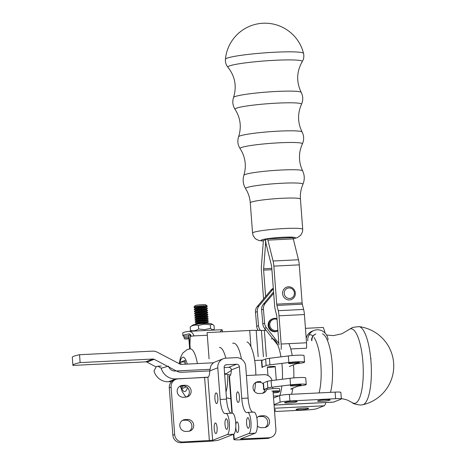 <?xml version="1.0" encoding="UTF-8"?>
<svg xmlns="http://www.w3.org/2000/svg" width="466" height="466" viewBox="0 0 466 466"><rect width="100%" height="100%" fill="white"/><g stroke="black" fill="none" stroke-linecap="round" stroke-linejoin="round"><path stroke-width="0.7" d="M262.434 367.505A7.945 0.711 -4.3 0 1 261.997 367.307A7.945 0.711 -4.3 0 0 262.434 367.505A7.945 0.711 -4.3 0 1 261.997 367.307L261.502 360.736A7.945 0.711 -4.3 0 1 261.805 360.509L265.655 359.006A7.945 0.711 -4.3 0 1 269.418 358.296L288.349 355.937A10.59 0.949 -4.3 0 1 304.053 355.587A10.59 0.949 -4.3 0 0 288.349 355.937A10.59 0.949 -4.3 0 1 304.053 355.587L304.548 362.164A10.59 0.949 -4.3 0 1 298.613 363.463A5.295 0.472 175.7 0 0 295.846 363.969L289.316 366.521M261.997 367.307L261.502 360.736A7.945 0.711 -4.3 0 1 261.805 360.509L265.655 359.006L266.15 365.577L262.3 367.086A7.945 0.711 -4.3 0 0 261.997 367.307L261.502 360.736A7.945 0.711 -4.3 0 1 261.805 360.509L265.655 359.006L266.15 365.577L262.3 367.086A7.945 0.711 -4.3 0 0 261.997 367.307A7.945 0.711 -4.3 0 1 262.3 367.086L266.15 365.577A7.945 0.711 -4.3 0 1 269.913 364.872L288.844 362.507A10.59 0.949 -4.3 0 1 304.548 362.164A10.59 0.949 -4.3 0 1 298.613 363.463A5.295 0.472 175.7 0 0 295.846 363.969A5.295 0.472 175.7 0 1 298.613 363.463A10.59 0.949 -4.3 0 0 304.548 362.164L304.053 355.587L304.548 362.164A10.59 0.949 -4.3 0 0 288.844 362.507A10.59 0.949 -4.3 0 1 304.548 362.164M298.718 362.367A5.429 0.483 175.7 0 0 292.607 362.589A5.429 0.483 175.7 0 0 288.576 363.363A5.429 0.483 175.7 0 0 294.023 363.439A5.429 0.483 175.7 0 0 299.399 362.548A5.429 0.483 175.7 0 0 298.718 362.367A5.429 0.483 175.7 0 0 292.607 362.589A5.429 0.483 175.7 0 0 288.576 363.363A5.429 0.483 175.7 0 0 294.023 363.439A5.429 0.483 175.7 0 0 299.399 362.548A5.429 0.483 175.7 0 0 298.718 362.367A5.429 0.483 175.7 0 0 292.607 362.589A5.429 0.483 175.7 0 0 288.576 363.363A5.429 0.483 175.7 0 0 294.023 363.439A5.429 0.483 175.7 0 0 299.399 362.548A5.429 0.483 175.7 0 0 298.718 362.367M274.754 366.451A3.973 0.355 175.7 0 0 270.28 366.614A3.973 0.355 175.7 0 0 267.333 367.179A3.973 0.355 175.7 0 0 271.317 367.237A3.973 0.355 175.7 0 0 275.255 366.585A3.973 0.355 175.7 0 0 274.754 366.451A3.973 0.355 175.7 0 0 270.28 366.614A3.973 0.355 175.7 0 0 267.333 367.179A3.973 0.355 175.7 0 0 271.317 367.237A3.973 0.355 175.7 0 0 275.255 366.585A3.973 0.355 175.7 0 0 274.754 366.451A3.973 0.355 175.7 0 0 270.28 366.614A3.973 0.355 175.7 0 0 267.333 367.179A3.973 0.355 175.7 0 0 271.317 367.237A3.973 0.355 175.7 0 0 275.255 366.585A3.973 0.355 175.7 0 0 274.754 366.451M264.315 382.539L267.338 381.357A7.945 0.711 -4.3 0 1 271.101 380.646L290.027 378.287A10.59 0.949 -4.3 0 1 305.737 377.938L306.232 384.514A10.59 0.949 -4.3 0 1 300.29 385.813A5.295 0.472 175.7 0 0 297.524 386.32L291 388.871A5.295 0.472 175.7 0 0 290.796 389.023A5.295 0.472 175.7 0 0 291.617 389.209M264.979 390.013L264.117 389.856A7.945 0.711 -4.3 0 1 263.68 389.658A7.945 0.711 -4.3 0 1 263.977 389.436L267.834 387.933A7.945 0.711 -4.3 0 1 271.591 387.223L290.522 384.864A10.59 0.949 -4.3 0 1 306.232 384.514M300.395 384.718A5.429 0.483 175.7 0 0 294.291 384.939A5.429 0.483 175.7 0 0 290.254 385.714A5.429 0.483 175.7 0 0 295.706 385.79A5.429 0.483 175.7 0 0 301.083 384.899A5.429 0.483 175.7 0 0 300.395 384.718M273.163 392.914A5.825 0.518 175.7 0 0 279 391.999L279.728 391.16A6.617 0.594 175.7 0 0 279.751 391.102A6.617 0.594 175.7 0 0 271.888 391.114M279.751 391.102L279.571 388.737A6.617 0.594 175.7 0 0 274.025 388.568A6.617 0.594 175.7 0 0 266.721 389.512M279 391.999A5.825 0.518 175.7 0 0 273.088 391.877M250.947 346.681L249.718 330.481L207.102 332.596L209.088 358.89M249.718 330.481A14.562 1.299 -4.3 0 1 256.172 330.342L261.432 330.435L263.424 356.729M266.354 356.671L264.368 330.371A6.617 0.588 -4.3 0 1 261.432 330.435M264.368 330.371L266.092 330.289M305.451 328.332L323.264 327.452A42.365 40.513 -111.4 0 1 325.076 333.044M190.198 348.883A42.365 11.796 87.2 0 1 190.128 348.003L190.128 347.991A42.365 11.796 87.2 0 1 189.912 344.694L190.338 334.495M190.25 335.048L188.637 335.159A14.562 1.299 175.7 0 0 188.614 335.246L189.645 348.929M188.637 335.159L189.912 344.724A42.365 11.796 87.2 0 1 190.192 347.974L190.192 347.974A42.365 11.796 87.2 0 1 190.262 348.877M271.806 268.364L263.622 268.765A2.65 0.74 87.2 0 0 263.622 270.117L265.608 296.545M263.622 268.765L265.469 245.151A10.59 2.947 -92.8 0 0 265.457 239.745L265.533 239.74A10.59 2.947 -92.8 0 0 266.313 244.825L271.503 265.684A2.65 0.74 -92.8 0 1 271.701 266.96L274.561 304.997A10.59 2.947 -92.8 0 0 275.342 310.106L276.653 315.365A2.65 0.74 -92.8 0 1 276.851 316.647L278.971 344.869M263.57 298.997L261.461 270.967A10.59 2.947 -92.8 0 1 261.449 265.556L263.296 241.941A2.65 0.74 -92.8 0 0 263.296 240.59M281.144 349.436A10.59 2.947 -92.8 0 0 281.138 344.025L306.535 342.778L304.415 314.55L279.012 315.797A10.59 2.947 87.2 0 0 278.231 310.688L276.921 305.428A2.65 0.74 87.2 0 1 276.722 304.147L273.862 266.115A10.59 2.947 -92.8 0 0 273.082 261.007L298.479 259.754L293.289 238.895A2.65 0.74 87.2 0 1 293.091 237.619L267.694 238.866L293.091 237.619M298.479 259.754A10.59 2.947 87.2 0 1 299.259 264.863L302.125 302.9L276.722 304.147M304.415 314.55A10.59 2.947 -92.8 0 0 303.628 309.441L302.317 304.176A2.65 0.74 87.2 0 1 302.125 302.9M306.535 342.778A10.59 2.947 87.2 0 1 306.546 348.189L290.749 348.964M279.012 315.797L281.138 344.025M263.366 240.561L267.694 238.866A2.65 0.74 87.2 0 0 267.886 240.147L273.082 261.007M207.731 312.773L207.708 312.511A6.617 0.588 175.7 0 0 207.626 312.424A6.617 0.588 175.7 0 0 202.512 312.325A6.617 0.588 175.7 0 0 194.584 313.414A6.617 0.588 175.7 0 0 194.508 313.513L194.532 313.775A6.617 0.588 -4.3 0 1 202.529 312.587A6.617 0.588 -4.3 0 1 207.731 312.773A6.617 0.588 -4.3 0 1 207.655 312.872L206.578 313.601A5.476 0.489 -4.3 0 0 202.337 313.368A5.476 0.489 -4.3 0 0 195.796 314.416L194.619 313.857A6.617 0.588 -4.3 0 1 194.532 313.775M208.209 319.088L208.185 318.82A6.617 0.588 175.7 0 0 208.104 318.738A6.617 0.588 175.7 0 0 202.99 318.639A6.617 0.588 175.7 0 0 195.062 319.723A6.617 0.588 175.7 0 0 194.986 319.822L195.009 320.084A6.617 0.588 -4.3 0 1 203.007 318.901A6.617 0.588 -4.3 0 1 208.209 319.088A6.617 0.588 -4.3 0 1 208.133 319.181L207.055 319.909A5.476 0.489 -4.3 0 0 202.815 319.676A5.476 0.489 -4.3 0 0 196.273 320.725L195.097 320.171A6.617 0.588 -4.3 0 1 195.009 320.084M194.054 307.461L194.019 307.042A6.617 0.588 -4.3 0 1 194.042 306.989L195.237 305.609A5.318 0.472 -4.3 0 1 201.65 304.706A5.318 0.472 -4.3 0 1 205.803 304.811L207.189 305.993A6.617 0.588 -4.3 0 1 207.219 306.046L207.254 306.465A6.617 0.588 -4.3 0 1 207.178 306.558L206.1 307.286A5.476 0.489 -4.3 0 0 201.86 307.053A5.476 0.489 -4.3 0 0 195.318 308.102L194.141 307.548A6.617 0.588 -4.3 0 1 194.054 307.461A6.617 0.588 -4.3 0 1 202.052 306.279A6.617 0.588 -4.3 0 1 207.254 306.465M195.411 324.377A6.617 0.588 -4.3 0 1 195.324 324.289A6.617 0.588 -4.3 0 1 203.327 323.107A6.617 0.588 -4.3 0 1 208.529 323.293A6.617 0.588 -4.3 0 1 208.453 323.387M208.529 323.293L208.506 323.031A6.617 0.588 175.7 0 0 208.419 322.944A6.617 0.588 175.7 0 0 203.304 322.845A6.617 0.588 175.7 0 0 195.376 323.934A6.617 0.588 175.7 0 0 195.306 324.027L195.324 324.289M207.574 310.671L207.551 310.408A6.617 0.588 175.7 0 0 207.463 310.321A6.617 0.588 175.7 0 0 202.349 310.222A6.617 0.588 175.7 0 0 194.421 311.311A6.617 0.588 175.7 0 0 194.351 311.405L194.369 311.667A6.617 0.588 -4.3 0 1 202.372 310.484A6.617 0.588 -4.3 0 1 207.574 310.671A6.617 0.588 -4.3 0 1 207.498 310.77L206.415 311.498A5.476 0.489 -4.3 0 0 202.18 311.265A5.476 0.489 -4.3 0 0 195.633 312.313L194.456 311.754A6.617 0.588 -4.3 0 1 194.369 311.667M202.209 308.381A6.617 0.588 -4.3 0 1 207.411 308.568A6.617 0.588 -4.3 0 1 207.341 308.667L206.257 309.389A5.476 0.489 -4.3 0 0 202.017 309.156A5.476 0.489 -4.3 0 0 195.475 310.205L194.299 309.651A6.617 0.588 -4.3 0 1 194.211 309.564A6.617 0.588 -4.3 0 1 202.209 308.381M202.687 314.696A6.617 0.588 -4.3 0 1 207.888 314.876A6.617 0.588 -4.3 0 1 207.819 314.975L206.735 315.703A5.476 0.489 -4.3 0 0 202.494 315.47A5.476 0.489 -4.3 0 0 195.953 316.519L194.776 315.96A6.617 0.588 -4.3 0 1 194.689 315.878A6.617 0.588 -4.3 0 1 202.687 314.696M207.411 308.568L207.393 308.306A6.617 0.588 175.7 0 0 207.306 308.218A6.617 0.588 175.7 0 0 202.192 308.119A6.617 0.588 175.7 0 0 194.264 309.203A6.617 0.588 175.7 0 0 194.194 309.302L194.211 309.564M207.888 314.876L207.871 314.614A6.617 0.588 175.7 0 0 207.784 314.527A6.617 0.588 175.7 0 0 202.669 314.428A6.617 0.588 175.7 0 0 194.741 315.517A6.617 0.588 175.7 0 0 194.672 315.616L194.689 315.878M194.042 306.989A6.617 0.588 -4.3 0 1 202.023 305.859A6.617 0.588 -4.3 0 1 207.189 305.993M202.85 316.798A6.617 0.588 -4.3 0 1 208.052 316.979A6.617 0.588 -4.3 0 1 207.976 317.078L206.892 317.806A5.476 0.489 -4.3 0 0 202.658 317.573A5.476 0.489 -4.3 0 0 196.11 318.622L194.934 318.068A6.617 0.588 -4.3 0 1 194.846 317.981A6.617 0.588 -4.3 0 1 202.85 316.798M208.052 316.979L208.028 316.717A6.617 0.588 175.7 0 0 207.941 316.635A6.617 0.588 175.7 0 0 202.827 316.536A6.617 0.588 175.7 0 0 194.899 317.62A6.617 0.588 175.7 0 0 194.829 317.719L194.846 317.981M203.164 321.004A6.617 0.588 -4.3 0 1 208.366 321.19A6.617 0.588 -4.3 0 1 208.296 321.284L207.213 322.012A5.476 0.489 -4.3 0 0 202.972 321.779A5.476 0.489 -4.3 0 0 196.431 322.827L195.254 322.274A6.617 0.588 -4.3 0 1 195.167 322.187A6.617 0.588 -4.3 0 1 203.164 321.004M208.366 321.19L208.349 320.928A6.617 0.588 175.7 0 0 208.261 320.841A6.617 0.588 175.7 0 0 203.147 320.742A6.617 0.588 175.7 0 0 195.219 321.825A6.617 0.588 175.7 0 0 195.149 321.924L195.167 322.187M226.901 58.233A39.167 3.501 -4.3 0 1 269.441 52.536A39.167 3.501 -4.3 0 1 303.529 53.398L303.529 53.398A39.715 39.715 0 0 0 225.422 59.275L225.422 59.275A39.167 3.501 -4.3 0 1 226.901 58.233M185.066 364.191L184.903 361.971A19.857 1.771 -4.3 0 1 185.124 361.68M182.911 335.677L182.713 333.05A19.857 1.771 -4.3 0 1 188.188 331.396C190.891 331.11 192.802 332.613 193.926 335.899A19.857 1.771 175.7 0 0 190.914 336.295L190.815 334.978L189.481 333.848A19.857 1.771 175.7 0 0 182.911 335.677A19.857 1.771 175.7 0 0 183.715 336.108L184.425 338.834L188.87 338.613M220.156 331.949L221.886 329.724A19.857 1.771 -4.3 0 1 222.317 330.05L222.451 331.833M184.425 338.834A19.857 1.771 175.7 0 0 185.998 339.003L188.887 338.858M188.188 331.396L188.584 331.355M193.926 335.899L207.3 335.235M288.844 299.935A6.617 6.332 -111.4 0 1 286.549 287.196A6.617 6.332 -111.4 0 1 295.223 292.345A6.617 6.332 -111.4 0 1 288.844 299.935M289.229 298.479A5.295 5.062 68.6 0 0 293.778 290.813A5.295 5.062 68.6 0 0 284.959 290.365A5.295 5.062 68.6 0 0 289.229 298.479M311.946 340.465A6.617 6.332 -111.4 0 1 315.884 333.994L315.523 334.134A6.617 6.332 -111.4 0 0 311.585 340.605M212.77 330.155L214.302 329.113L214.034 325.565L212.583 324.406L210.312 324.802L210.58 328.349L204.69 329.619L198.656 329.008L198.388 325.46L204.277 324.19L210.312 324.802M212.583 324.406L210.964 323.643A9.134 0.816 175.7 0 0 203.904 323.503A9.134 0.816 175.7 0 0 192.971 325.006L190.192 326.887C192.825 325.146 195.563 324.674 198.388 325.46M214.302 329.113C213.154 330.12 211.913 329.87 210.58 328.349M198.656 329.008C196.023 330.749 193.285 331.227 190.46 330.435L191.305 331.221M190.46 330.435L190.192 326.887M325.717 402.537A9.268 2.58 87.2 0 1 324.161 405.775L316.641 408.717A7.945 0.711 -4.3 0 1 306.861 409.94L274.561 411.542M328.076 339.807A10.59 10.13 68.6 0 0 314.061 330.446L312.255 331.151A10.59 10.13 68.6 0 0 306.197 338.281M314.061 330.446A10.59 10.13 68.6 0 0 307.758 340.815M273.542 397.987L279.6 395.617A7.945 0.711 -4.3 0 1 289.38 394.393L335.101 392.122A7.945 0.711 -4.3 0 1 340.856 392.372L341.357 398.943A7.945 0.711 -4.3 0 1 341.054 399.164L333.534 402.111A9.268 2.58 87.2 0 1 333.295 402.158L274.078 405.1M279.6 395.617L280.101 402.187A7.945 0.711 -4.3 0 1 289.881 400.964L335.596 398.698A7.945 0.711 -4.3 0 1 341.357 398.943M280.101 402.187L274.037 404.558M296.201 402.007L296.924 401.727A5.959 0.53 175.7 0 0 297.151 401.558A5.959 0.53 175.7 0 0 292.007 401.418A5.959 0.53 175.7 0 0 285.495 402.292L284.773 402.572A5.959 0.53 175.7 0 0 284.545 402.74A5.959 0.53 175.7 0 0 289.689 402.88A5.959 0.53 175.7 0 0 296.201 402.007L296.155 401.343M317.789 400.935L318.494 400.661A5.959 0.53 -4.3 0 1 325.006 399.787A5.959 0.53 -4.3 0 1 330.149 399.927A5.959 0.53 -4.3 0 1 329.922 400.096L329.223 400.37A5.959 0.53 -4.3 0 1 322.705 401.238A5.959 0.53 -4.3 0 1 317.567 401.104A5.959 0.53 -4.3 0 1 317.789 400.935M296.26 409.358L296.982 409.078A5.959 0.53 -4.3 0 1 303.494 408.204A5.959 0.53 -4.3 0 1 308.638 408.344A5.959 0.53 -4.3 0 1 308.41 408.513L307.688 408.793A5.959 0.53 -4.3 0 1 301.176 409.666A5.959 0.53 -4.3 0 1 296.032 409.527A5.959 0.53 -4.3 0 1 296.26 409.358M274.427 409.754A5.959 0.53 -4.3 0 1 275.616 409.981A5.959 0.53 -4.3 0 1 275.394 410.15L274.672 410.43A5.959 0.53 -4.3 0 1 274.486 410.494M258.158 330.377A7.945 7.596 -111.4 0 1 256.684 326.322L255.496 312.272A7.945 7.596 -111.4 0 1 257.255 306.564L270.699 290.44A10.59 10.13 -111.4 0 1 273.303 288.238M259.37 330.4L260.244 330.056A7.945 7.596 -111.4 0 1 258.484 325.618L257.302 311.568A7.945 7.596 -111.4 0 1 259.061 305.859L272.505 289.736A10.59 10.13 -111.4 0 1 273.344 288.844M264.7 328.53A3.973 3.798 68.6 0 0 265.707 330.307M260.244 330.056L260.535 330.417M277.783 345.044L264.572 328.367A7.945 7.596 -111.4 0 1 262.812 323.922L261.624 309.878A7.945 7.596 -111.4 0 1 263.383 304.17L273.577 291.937M264.572 328.367L266.371 327.662A7.945 7.596 -111.4 0 1 264.612 323.218L263.43 309.168A7.945 7.596 -111.4 0 1 265.189 303.465L273.682 293.277M266.371 327.662L278.866 343.43M277.002 318.674A6.617 6.332 68.6 0 0 269.744 328.215A6.617 6.332 68.6 0 0 277.922 330.918M272.738 318.744L272.092 319A6.617 6.332 68.6 0 0 269.092 328.472A6.617 6.332 68.6 0 0 276.915 331.326L277.561 331.076M277.054 319.356A5.825 5.569 68.6 0 0 270.472 327.493A5.825 5.569 68.6 0 0 277.858 330.085M288.349 355.937L269.418 358.296A7.945 0.711 -4.3 0 0 265.655 359.006A7.945 0.711 -4.3 0 1 269.418 358.296L288.349 355.937L288.844 362.507L269.913 364.872L288.844 362.507L288.349 355.937L288.844 362.507M266.15 365.577A7.945 0.711 -4.3 0 1 269.913 364.872A7.945 0.711 -4.3 0 0 266.15 365.577L265.655 359.006M168.476 381.73L171.669 381.572L168.476 381.73L175.688 378.905A14.562 13.928 -111.4 0 1 161.184 368.204L168.5 366.154L161.184 368.204L157.927 366.189L161.306 366.02L157.927 366.189L161.184 368.204A14.562 13.928 -111.4 0 0 175.688 378.905L206.904 377.373L175.688 378.905L168.476 381.73A14.562 13.928 68.6 0 1 153.978 371.035L156.127 366.888A42.365 11.796 87.2 0 1 157.013 366.41L157.013 366.41A42.365 11.796 87.2 0 1 157.927 366.189A42.365 11.796 87.2 0 0 157.019 366.41L157.013 366.41A42.365 11.796 87.2 0 0 156.127 366.888L157.927 366.189L156.127 366.888L153.978 371.035A14.562 13.928 68.6 0 0 168.476 381.73M209.822 369.311L175.094 371.018A6.617 6.332 -111.4 0 1 168.5 366.154A6.617 6.332 -111.4 0 0 175.094 371.018L209.822 369.311M224.694 374.827A14.562 13.928 68.6 0 0 225.148 374.536L231.153 370.464A6.617 6.332 68.6 0 1 231.322 370.353A6.617 6.332 68.6 0 0 231.153 370.464L225.148 374.536A14.562 13.928 68.6 0 1 224.694 374.827M254.692 360.509L262.836 360.107L254.692 360.509M181.233 364.377L213.591 362.787L181.233 364.377A2.65 2.534 -111.4 0 1 179.94 364.086L157.496 352.302A10.59 10.13 68.6 0 0 152.312 351.143L79.546 354.713L80.14 362.6L152.906 359.03L145.695 361.855L72.935 365.426A42.365 3.786 -4.3 0 1 72.9 365.297A42.365 3.786 -4.3 0 1 80.14 362.6L152.906 359.03L145.695 361.855L72.935 365.426A42.365 3.786 -4.3 0 1 72.9 365.297A42.365 3.786 -4.3 0 1 80.14 362.6L79.546 354.713L152.312 351.143A10.59 10.13 68.6 0 1 157.496 352.302L179.94 364.086A2.65 2.534 -111.4 0 0 181.233 364.377M154.199 359.321A2.65 2.534 68.6 0 0 152.906 359.03A2.65 2.534 68.6 0 1 154.199 359.321L176.643 371.105A10.59 10.13 68.6 0 0 181.827 372.264L209.747 370.895L181.827 372.264A10.59 10.13 68.6 0 1 176.643 371.105L154.199 359.321L146.994 362.14L156.093 366.923L146.994 362.14A2.65 2.534 68.6 0 0 145.695 361.855A2.65 2.534 68.6 0 1 146.994 362.14L154.199 359.321M225.527 373.726L224.571 373.225L225.527 373.726A10.59 10.13 -111.4 0 0 230.565 374.891A10.59 10.13 -111.4 0 1 225.527 373.726M72.306 357.405A42.365 3.786 -4.3 0 1 79.546 354.713A42.365 3.786 -4.3 0 0 72.306 357.405L72.9 365.297L72.306 357.405M371.262 366.311A6.617 1.841 -92.8 0 0 371.152 364.039M370.732 358.587A6.617 1.841 87.2 0 1 370.849 358.564L371.105 358.552M358.931 326.608L358.931 326.608A39.167 10.904 87.2 0 1 371.21 365.175A39.167 10.904 87.2 0 1 362.769 404.762L362.769 404.762A39.715 39.715 0 0 0 358.948 326.608L352.64 327.4L348.784 329.712A37.332 10.392 87.2 0 1 349.937 329.002A37.332 10.392 87.2 0 1 363.195 367.732A37.332 10.392 87.2 0 1 352.36 402.665C352.814 403.649 355.558 404.447 360.579 405.059L362.769 404.762M180.872 364.365L180.697 362.07L185.025 360.375L185.311 364.179M186.499 386.867L182.678 388.364L182.497 386.017M180.697 362.07L184.932 361.861M231.089 413.214A15.885 4.421 87.2 0 1 226.517 399.129L224.14 367.482A2.65 2.534 68.6 0 1 226.482 364.727L236.641 364.231A2.65 2.534 -111.4 0 1 239.378 366.736L241.761 398.378A15.885 4.421 -92.8 0 0 246.864 412.556A15.885 4.421 -92.8 0 0 247.271 412.462A10.59 2.947 87.2 0 1 247.545 412.404A10.59 2.947 87.2 0 1 250.982 422.347A10.59 2.947 87.2 0 1 248.856 433.502L234.217 439.228A9.268 0.827 175.7 0 0 233.868 439.485A9.268 0.827 175.7 0 0 240.584 439.782L267.088 438.477A7.945 7.596 68.6 0 0 269.389 437.988L271.189 437.283A7.945 7.596 68.6 0 0 275.913 429.512L273.018 391.015M247.545 412.404L253.894 412.095A10.59 2.947 87.2 0 1 257.331 422.033A10.59 2.947 87.2 0 1 255.205 433.188L240.468 438.989L268.888 437.772A7.945 7.596 68.6 0 0 271.189 437.283M224.146 367.558L228.713 367.336A2.65 2.534 -111.4 0 1 231.002 368.524L231.334 369.882A7.945 2.213 87.2 0 1 229.691 376.033L229.476 376.114A9.268 0.827 175.7 0 0 229.121 376.377L231.887 413.173M246.415 375.532L264.14 374.664A7.945 7.596 68.6 0 1 272.062 380.53M238.353 402.42A5.295 1.474 -92.8 0 0 239.413 396.84A5.295 1.474 -92.8 0 0 237.695 391.871A5.295 1.474 -92.8 0 0 236.483 397.23A5.295 1.474 -92.8 0 0 238.219 402.449A5.295 1.474 -92.8 0 0 238.353 402.42M235.773 427.147A5.295 1.474 -92.8 0 0 237.509 432.506A5.295 1.474 -92.8 0 0 237.643 432.471A5.295 1.474 -92.8 0 0 238.709 426.897A5.295 1.474 -92.8 0 0 236.99 421.928A5.295 1.474 -92.8 0 0 235.808 424.98M248.46 428.242A5.295 1.474 -92.8 0 0 249.52 422.668A5.295 1.474 -92.8 0 0 247.801 417.693A5.295 1.474 -92.8 0 0 246.59 423.058A5.295 1.474 -92.8 0 0 248.32 428.271A5.295 1.474 -92.8 0 0 248.46 428.242M212.63 440.288L207.883 377.175L178.123 378.881A7.945 7.596 68.6 0 0 175.822 379.376A7.945 7.596 68.6 0 0 171.098 387.147L174.657 434.481A7.945 7.596 68.6 0 0 182.87 441.995L212.63 440.288L227.262 434.562A10.59 2.947 -92.8 0 0 229.389 423.408A10.59 2.947 -92.8 0 0 225.952 413.464A10.59 2.947 -92.8 0 0 225.684 413.523A15.885 4.421 87.2 0 1 225.276 413.616A15.885 4.421 87.2 0 1 220.168 399.438L217.791 367.796A9.268 8.86 -111.4 0 1 223.301 358.727A9.268 8.86 -111.4 0 1 225.987 358.156L236.145 357.655A9.268 8.86 -111.4 0 1 245.728 366.422L248.11 398.069A15.885 4.421 -92.8 0 0 252.677 412.154M175.822 379.376L174.022 380.081A7.945 7.596 68.6 0 0 169.292 387.852L172.851 435.186A7.945 7.596 68.6 0 0 181.064 442.7L207.568 441.401A9.268 0.827 175.7 0 0 218.979 439.974L233.612 434.248A10.59 2.947 -92.8 0 0 235.738 423.093A10.59 2.947 -92.8 0 0 232.301 413.156L225.952 413.464M263.238 383.827A5.959 5.697 68.6 0 0 259.032 382.26L260.838 381.555L258.298 381.677A5.959 5.697 68.6 0 0 253.166 388.79A5.959 5.697 68.6 0 0 259.189 393.514L261.729 393.386A5.959 5.697 68.6 0 0 266.983 388.265M257.366 425.953A5.959 5.697 68.6 0 0 261.758 427.695L264.298 427.572A5.959 5.697 68.6 0 0 269.43 420.466A5.959 5.697 68.6 0 0 263.406 415.742L260.867 415.864A5.959 5.697 68.6 0 0 256.836 417.938M272.843 388.65L272.726 387.083M207.883 377.175L208.098 377.093A7.945 2.213 -92.8 0 0 209.747 370.942L210.731 366.189A9.268 8.86 -111.4 0 1 215.374 361.832L223.301 358.727M217.808 397.655A5.295 1.474 -92.8 0 0 216.108 392.931A5.295 1.474 -92.8 0 0 215.974 392.96A5.295 1.474 -92.8 0 0 214.908 398.541A5.295 1.474 -92.8 0 0 216.626 403.509A5.295 1.474 -92.8 0 0 217.808 397.655M217.104 427.712A5.295 1.474 -92.8 0 0 215.397 422.982A5.295 1.474 -92.8 0 0 215.263 423.017A5.295 1.474 -92.8 0 0 214.203 428.592A5.295 1.474 -92.8 0 0 215.921 433.561A5.295 1.474 -92.8 0 0 217.104 427.712M227.915 423.478A5.295 1.474 -92.8 0 0 226.214 418.753A5.295 1.474 -92.8 0 0 226.074 418.783A5.295 1.474 -92.8 0 0 225.014 424.363A5.295 1.474 -92.8 0 0 226.732 429.332A5.295 1.474 -92.8 0 0 227.915 423.478M179.841 386.203A5.959 5.697 -111.4 0 1 180.633 386.104L183.173 385.982A5.959 5.697 -111.4 0 1 186.662 397.015M189.231 431.201A5.959 5.697 68.6 0 0 185.748 420.169L183.272 420.291A5.959 5.697 68.6 0 0 182.474 420.384M185.072 419.586A5.959 5.697 68.6 0 0 179.94 426.693A5.959 5.697 68.6 0 0 185.963 431.417L188.439 431.295A5.959 5.697 68.6 0 0 193.571 424.188A5.959 5.697 68.6 0 0 187.548 419.464L185.072 419.586L183.272 420.291M184.979 385.277A5.959 5.697 -111.4 0 1 187.594 396.741A5.959 5.697 -111.4 0 1 185.864 397.108L183.324 397.236A5.959 5.697 -111.4 0 1 180.709 385.772A5.959 5.697 -111.4 0 1 182.439 385.399L184.979 385.277L183.173 385.982M265.09 427.473A5.959 5.697 68.6 0 0 261.607 416.447L259.067 416.569A5.959 5.697 68.6 0 0 258.275 416.668M259.032 382.26L256.492 382.382A5.959 5.697 68.6 0 0 255.7 382.481M262.521 393.292A5.959 5.697 68.6 0 0 265.183 388.97M261.805 360.509L262.3 367.086M269.418 358.296L269.913 364.872M263.488 382.866L263.977 389.436M271.101 380.646L271.591 387.223M290.027 378.287L290.522 384.864M267.338 381.357L267.834 387.933M189.912 344.724L190.227 348.877L189.912 344.694M256.172 330.342L258.164 356.641M263.622 270.117L271.905 269.715M266.383 245.11L265.469 245.151M267.886 240.147L293.289 238.895M299.259 264.863L273.862 266.115M276.921 305.428L302.317 304.176M278.231 310.688L303.628 309.441M194.584 313.414L195.662 312.686A5.476 0.489 -4.3 0 1 202.215 311.789A5.476 0.489 -4.3 0 1 206.444 311.87L207.626 312.424M195.062 319.723L196.139 318.994A5.476 0.489 -4.3 0 1 202.693 318.097A5.476 0.489 -4.3 0 1 206.921 318.179L208.104 318.738M195.475 310.205L195.504 310.583A5.476 0.489 -4.3 0 1 202.058 309.686A5.476 0.489 -4.3 0 1 206.287 309.768L206.257 309.389M195.376 323.934L196.46 323.206A5.476 0.489 -4.3 0 1 203.013 322.309A5.476 0.489 -4.3 0 1 207.242 322.39L208.419 322.944M196.273 320.725L196.303 321.103A5.476 0.489 -4.3 0 1 202.856 320.2A5.476 0.489 -4.3 0 1 207.085 320.282L207.055 319.909M194.264 309.203L195.347 308.48A5.476 0.489 -4.3 0 1 201.9 307.583A5.476 0.489 -4.3 0 1 206.129 307.665L207.306 308.218M194.741 315.517L195.825 314.789A5.476 0.489 -4.3 0 1 202.378 313.892A5.476 0.489 -4.3 0 1 206.607 313.973L207.784 314.527M195.953 316.519L195.982 316.892A5.476 0.489 -4.3 0 1 202.535 315.995A5.476 0.489 -4.3 0 1 206.764 316.076L206.735 315.703M225.422 59.275C225.2 62.304 226.039 64.966 227.932 67.261A37.332 3.338 -4.3 0 1 229.255 66.009A37.332 3.338 -4.3 0 1 271.259 60.487A37.332 3.338 -4.3 0 1 302.236 61.669C303.768 59.118 304.199 56.357 303.529 53.398M302.632 170.859C298.49 161.894 298.409 152.906 302.387 143.907A31.269 2.796 -4.3 0 0 276.198 142.975A31.269 2.796 -4.3 0 0 241.231 147.588A31.269 2.796 -4.3 0 0 240.101 148.596C245.378 156.902 246.642 165.797 243.887 175.28A29.475 2.633 -4.3 0 1 244.994 174.552A29.475 2.633 -4.3 0 1 276.699 170.282A29.475 2.633 -4.3 0 1 302.632 170.859C304.688 175.286 304.787 179.76 302.929 184.274C300.902 188.986 300.069 193.92 300.436 199.075A25.147 2.248 -4.3 0 0 278.732 198.475A25.147 2.248 -4.3 0 0 251.232 202.145A25.147 2.248 -4.3 0 0 250.283 202.85C249.869 197.695 248.314 192.941 245.599 188.59A28.781 2.569 -4.3 0 1 246.648 187.67A28.781 2.569 -4.3 0 1 278.785 183.429A28.781 2.569 -4.3 0 1 302.929 184.274M263.313 240.969A17.207 1.538 -4.3 0 1 261.723 239.903A17.207 1.538 -4.3 0 1 284.761 237.177A17.207 1.538 -4.3 0 1 293.242 238.714M263.319 241.073L258.822 240.462L255.968 239.11L254.774 238.074L253.067 235.371L252.56 233.087A25.147 2.248 -4.3 0 1 253.51 232.388A25.147 2.248 -4.3 0 1 281.01 228.719A25.147 2.248 -4.3 0 1 302.714 229.313L300.436 199.075M236.268 108.24A33.354 2.982 -4.3 0 1 273.559 103.324A33.354 2.982 -4.3 0 1 301.49 104.314C303.255 100.306 303.168 96.34 301.222 92.402A33.966 3.035 -4.3 0 0 271.299 91.75A33.966 3.035 -4.3 0 0 234.806 96.666A33.966 3.035 -4.3 0 0 233.536 97.499C232.208 101.675 232.715 105.619 235.056 109.318A33.354 2.982 -4.3 0 1 236.268 108.24M235.056 109.318C240.497 117.91 241.668 127.067 238.58 136.794A31.886 2.848 -4.3 0 1 239.774 136.014A31.886 2.848 -4.3 0 1 274.025 131.4A31.886 2.848 -4.3 0 1 302.119 132.012C297.611 122.861 297.401 113.628 301.49 104.314M188.66 335.864L183.715 336.108M184.326 337.518L188.765 337.297M274.317 408.245L324.161 405.775M289.38 394.393L289.881 400.964M335.101 392.122L335.596 398.698M279.082 395.82L273.402 396.1M333.534 402.111L274.078 405.059M296.9 401.43L296.924 401.727M329.899 399.799L329.922 400.096M329.171 399.712L329.223 400.37M308.387 408.216L308.41 408.513M307.642 408.129L307.688 408.793M275.371 409.853L275.394 410.15M274.62 409.765L274.672 410.43M256.684 326.322L258.484 325.618M257.255 306.564L259.061 305.859M270.699 290.44L272.505 289.736M255.496 312.272L257.302 311.568M262.812 323.922L264.612 323.218M263.383 304.17L265.189 303.465M261.624 309.878L263.43 309.168M247.038 341.957A29.475 8.202 87.2 0 1 255.846 375.066M255.624 382.528A29.475 8.202 87.2 0 1 254.436 391.364M232.68 343.285A28.781 8.009 87.2 0 1 241.44 359.111M179.573 363.894A17.207 4.788 87.2 0 1 182.567 357.282A17.207 4.788 87.2 0 1 187.227 364.086M187.489 387.654A17.207 4.788 87.2 0 1 180.872 386.093M219.445 347.444A25.147 7.002 87.2 0 1 225.771 358.168M227.757 374.588A25.147 7.002 87.2 0 1 225.987 392.04M179.142 363.666L180.546 357.399L182.742 353.088L187.291 349.512L190.239 348.877A25.147 7.002 87.2 0 1 197.374 363.585M271.323 338.904A31.269 8.703 87.2 0 1 280.975 356.857M281.878 363.381A31.269 8.703 87.2 0 1 282.396 379.242M281.866 385.941A31.269 8.703 87.2 0 1 279.816 395.541M309.267 334.967A33.354 9.285 87.2 0 1 312.907 336.103M314.084 337.547A33.354 9.285 87.2 0 1 319.076 392.92M322.484 333.825A33.966 9.454 87.2 0 1 331.466 356.874A33.966 9.454 87.2 0 1 330.54 392.349M288.914 343.64A31.886 8.877 87.2 0 1 292.229 355.535M293.452 364.901A31.886 8.877 87.2 0 1 293.813 377.891M292.898 388.131A31.886 8.877 87.2 0 1 291.535 394.283M268.888 437.772L267.088 438.477M255.205 433.188L248.856 433.502M226.482 364.727L225.043 365.292M236.641 364.231L228.713 367.336M229.476 376.114L232.26 413.156M233.833 434.131L234.217 439.228M239.378 366.736L231.334 369.882M242.326 438.232L242.39 439.071M248.11 398.069L241.761 398.378M220.168 399.438L226.517 399.129M227.262 434.562L233.612 434.248M171.098 387.147L169.292 387.852M174.657 434.481L172.851 435.186M217.791 367.796L209.747 370.942M182.87 441.995L181.064 442.7M209.368 440.696L204.621 377.582M182.439 385.399L180.633 386.104M187.548 419.464L185.748 420.169M263.406 415.742L261.607 416.447M260.867 415.864L259.067 416.569M258.298 381.677L256.492 382.382M263.68 389.658L263.185 383.087M276.262 380.006L275.255 366.585M267.956 375.491L267.333 367.179M195.504 310.583L194.421 311.311M206.287 309.768L207.463 310.321M195.982 316.892L194.899 317.62M206.764 316.076L207.941 316.635M206.921 318.179L206.898 317.806M196.139 318.994L196.11 318.622M206.129 307.665L206.1 307.286M195.347 308.48L195.318 308.102M206.607 313.973L206.578 313.601M195.825 314.789L195.796 314.416M207.242 322.39L207.213 322.012M196.46 323.206L196.431 322.827M196.303 321.103L195.219 321.825M207.085 320.282L208.261 320.841M206.444 311.87L206.421 311.492M195.662 312.686L195.633 312.313M243.887 175.28C242.518 179.963 243.089 184.402 245.599 188.59M252.56 233.087L250.283 202.85M302.714 229.313L302.545 231.66L300.82 235.155L297.448 237.613L293.265 238.819M302.387 143.907C304.147 139.905 304.059 135.938 302.119 132.012M240.101 148.596C237.753 144.903 237.252 140.965 238.58 136.794M302.236 61.669C296.527 71.677 296.19 81.923 301.222 92.402M227.932 67.261C235.08 76.302 236.944 86.379 233.536 97.499M188.648 331.349L221.746 329.712M286.549 287.196L286.188 287.336M291.372 299.522L291.011 299.667M230.804 398.715L226.424 397.83M186.342 397.067L184.961 395.803L182.258 391.65L180.365 386.128M352.36 402.665L347.1 399.939L341.322 398.5M348.784 329.712L341.84 333.807L333.452 335.596L326.59 335.054M233.868 439.485L233.478 434.3"/></g></svg>
